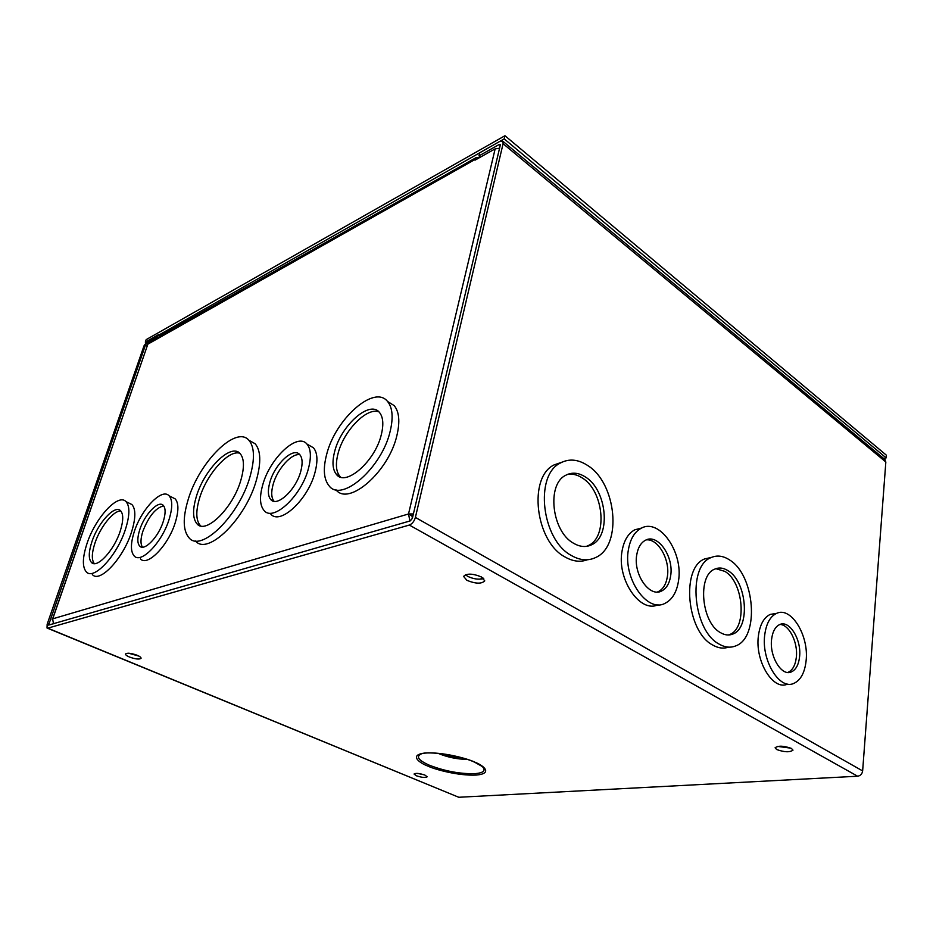 <?xml version="1.0" encoding="UTF-8"?>
<svg xmlns="http://www.w3.org/2000/svg" width="933" height="933" viewBox="0 0 933 933"><rect width="100%" height="100%" fill="white"/><g stroke="black" fill="none" stroke-linecap="round" stroke-linejoin="round"><path stroke-width="1.4" d="M424.97 775.113C419.43 773.282 415.791 772.921 414.042 774.017L416.27 775.743C421.786 777.562 425.425 777.924 427.174 776.816L424.97 775.113M791.464 748.453C783.732 745.7 778.285 745.479 775.09 747.788L776.664 749.526C784.361 752.255 789.796 752.465 792.992 750.155L791.464 748.453M465.439 574.728L467.725 576.372C473.567 579.09 478.897 579.825 483.737 578.577M481.521 576.991C472.716 573.422 466.733 573.224 463.584 576.407L466.885 580.326C475.655 583.871 481.615 584.046 484.752 580.862L481.521 576.991M128.591 653.217L138.959 656.109M137.186 655.269C131.098 653.112 127.215 652.68 125.547 653.975C125.419 654.838 126.725 655.864 129.454 657.03C135.518 659.176 139.39 659.608 141.058 658.301C141.175 657.45 139.892 656.447 137.186 655.269M438.067 753.328C447.385 757.234 457.088 759.252 467.188 759.392M764.722 634.976C766.215 623.652 770.157 616.456 776.548 613.389C791.102 606.1 809.191 635.723 806.089 660.914C804.736 672.763 800.642 680.262 793.808 683.399C779.556 690.338 761.211 660.307 764.722 634.976M787.464 684.122C773.177 691.038 754.844 661.147 758.401 635.909C759.905 624.632 763.87 617.459 770.273 614.392L775.894 613.494M729.524 559.917C754.925 574.95 759.87 637.426 735.775 645.881C730.446 648.062 724.848 647.444 718.981 644.015C692.974 630.568 687.318 566.249 710.911 557.666C716.882 554.972 723.087 555.718 729.524 559.917M728.51 647.14C723.413 648.901 718.107 648.167 712.579 644.96C686.56 631.583 680.985 567.532 704.625 558.949L711.599 557.351M587.452 465.357C616.515 482.886 622.661 545.525 595.919 557.398C588.268 561.141 580.069 560.5 571.323 555.473C541.641 539.845 534.271 475.375 560.301 463.06C568.885 458.453 577.935 459.223 587.452 465.357M587.428 559.753C580.291 562.401 572.804 561.456 564.943 556.931C535.285 541.408 527.985 477.241 554.039 464.937L562.016 462.162M628.434 549.525C630.3 538.971 634.533 531.892 641.111 528.3C659.409 517.652 683.504 552.371 678.501 580.909C676.74 592.152 672.273 599.604 665.101 603.289C647.292 613.354 622.836 578.262 628.434 549.525M658.022 604.736C640.178 613.716 616.55 579.09 622.078 550.937C623.967 540.429 628.212 533.373 634.802 529.792L641.612 528.055M459.712 757.188C457.671 758.424 453.776 758.062 448.05 756.103L445.787 754.296M771.603 639.28C769.27 656.4 781.644 676.67 791.324 671.935C795.896 669.824 798.648 664.786 799.569 656.82C801.715 639.77 789.458 619.687 779.638 624.585C775.276 626.661 772.594 631.571 771.603 639.28M787.732 672.448L788.058 672.331C792.642 670.221 795.394 665.194 796.339 657.252C798.112 642.522 789.166 624.527 779.93 624.469M728.16 570.774C723.483 567.777 718.981 567.229 714.655 569.165C697.266 575.463 701.336 622.556 720.404 632.609C724.778 635.198 728.953 635.676 732.93 634.02C750.587 627.792 746.901 581.691 728.16 570.774M728.346 634.988L729.664 634.522C747.333 628.294 743.671 582.285 724.929 571.404L715.844 568.675M585.376 476.973C578.448 472.565 571.882 472.016 565.666 475.317C546.47 484.32 551.753 531.53 573.515 543.216C580.023 547.03 586.134 547.508 591.849 544.674C611.43 535.915 606.8 489.685 585.376 476.973M586.379 546.376L588.583 545.432C608.164 536.685 603.581 490.548 582.145 477.883C577.282 474.734 572.442 473.567 567.626 474.361M636.761 554.75C633.052 574.168 649.555 597.855 661.649 590.986C666.43 588.513 669.428 583.51 670.629 575.976C674.081 556.651 657.742 533.128 645.426 540.265C640.913 542.703 638.02 547.531 636.761 554.75M657.427 592L658.36 591.604C663.153 589.131 666.15 584.14 667.363 576.629C670.267 559.812 658.173 538.493 646.266 539.88M456.937 756.488L456.937 756.558C455.782 757.339 453.45 757.13 449.939 755.94L448.61 754.762M857.625 776.221L458.768 797.272L47.77 628.154L409.342 525.057L857.625 776.221C860.448 775.766 862.127 774.005 862.64 770.926L885.837 461.998L884.566 459.223M885.149 459.701L502.887 141.28L499.936 141.326L479.737 152.755L478.979 155.893L499.19 144.498L500.181 144.475L500.251 145.303L412.363 518.305L410.322 520.871L48.563 625.098L145.49 345L146.679 343.321L157.549 337.186L158.4 334.69L160.243 335.775M47.77 628.154L47.023 628.026L47.151 624.247L144.02 345.828L147.542 340.848L158.4 334.69M502.887 141.28L503.085 143.694L415.395 517.418C414.217 521.337 412.199 523.891 409.342 525.057M47.431 628.189L458.768 797.272M417.552 773.399L424.223 774.822M777.516 746.388L790.904 748.161M157.549 337.186L158.82 337.933M480.472 157.106L478.979 155.893M188.128 499.715C199.126 462.103 236.072 424.9 248.889 440.271C254.522 446.895 254.919 458.919 250.102 476.343C239.466 515.331 201.085 553.001 189.072 537.851C182.961 530.655 182.646 517.943 188.128 499.715M195.475 540.977C207.604 556.161 245.985 518.678 256.493 479.795C261.263 462.406 260.797 450.382 255.106 443.735L249.473 440.586M262.663 485.125C269.742 458.383 297.394 432.177 306.934 444.05C310.934 448.82 311.435 456.948 308.461 468.448C301.581 495.866 273.206 522.235 264.097 510.526C259.852 505.488 259.374 497.021 262.663 485.125M270.71 513.99C279.912 525.722 308.287 499.505 315.074 472.145C318.001 460.68 317.453 452.563 313.43 447.77L308.905 445.181M326.597 454.639C335.145 419.337 374.226 384.174 387.58 401.493C392.536 407.604 393.423 417.459 390.227 431.058C382.075 467.62 341.653 502.887 329.162 485.941C323.751 479.387 322.9 468.949 326.597 454.639M335.927 489.72C348.545 506.677 388.956 471.631 396.98 435.163C400.117 421.611 399.196 411.756 394.192 405.622L387.906 401.691M134.212 531.88C141.198 509.36 161.957 487.539 169.071 495.796C172.593 499.855 172.628 507.645 169.176 519.145C162.307 542.143 141.058 564.185 134.189 555.975C130.515 551.695 130.515 543.671 134.212 531.88M140.393 558.867C147.332 567.101 168.581 545.152 175.381 522.212C178.798 510.724 178.728 502.945 175.171 498.875L172.022 497.289M87.049 543.414C95.434 517.745 118.269 492.846 126.013 501.639C129.99 506.199 129.815 515.378 125.5 529.163C117.243 555.438 93.778 580.676 86.349 571.929C82.174 567.054 82.407 557.549 87.049 543.414M92.367 574.611C99.878 583.393 123.354 558.261 131.53 532.043C135.798 518.281 135.926 509.115 131.903 504.531L128.637 502.922M196.327 496.624C192.455 509.675 192.688 518.771 197.038 523.891C205.761 534.819 233.262 507.739 240.971 479.795C244.504 467.153 244.224 458.418 240.119 453.59C230.976 442.545 204.222 469.381 196.327 496.624M239.746 453.216C228.457 449.554 206.531 474.442 199.534 498.269C195.673 511.307 195.93 520.392 200.303 525.524L200.747 525.932M269.8 482.513C267.619 490.525 267.946 496.216 270.792 499.587C276.984 507.529 296.099 489.72 300.788 471.235C302.828 463.421 302.49 457.881 299.761 454.628C293.359 446.615 274.582 464.366 269.8 482.513M299.866 454.756C291.761 452.82 277.253 469.019 273.147 484.332C270.99 492.239 271.305 497.895 274.092 501.301M334.62 451.665C331.95 462.127 332.58 469.742 336.51 474.512C345.77 487.003 375.346 461.1 381.387 434.335C383.778 424.27 383.136 416.969 379.451 412.433C369.725 399.744 340.872 425.588 334.62 451.665M378.926 411.873C366.774 406.928 343.566 430.999 338.026 453.636C335.379 464.086 336.02 471.69 339.974 476.471L340.592 477.09M139.693 529.886C137.221 537.828 137.221 543.228 139.693 546.097C144.358 551.66 158.68 536.778 163.333 521.279C165.701 513.453 165.677 508.17 163.287 505.394C158.505 499.82 144.405 514.596 139.693 529.886M163.672 505.849C155.648 507.82 148.697 516.334 142.831 531.39C140.498 538.831 140.382 544.091 142.481 547.17M91.947 541.595C88.565 551.963 88.402 558.914 91.457 562.459C96.939 568.897 114.129 550.377 120.217 531.122C123.424 520.952 123.553 514.176 120.602 510.783C114.957 504.333 98.105 522.667 91.947 541.595M120.858 511.051C113.686 510.211 100.274 526.877 94.979 542.994C91.702 553.036 91.481 559.905 94.291 563.614M52.365 619.897L147.857 344.16L475.189 159.403L475.002 160.173L495.155 148.837L499.563 148.219M409.914 520.987L408.514 513.978L411.966 515.937L412.386 518.223M411.966 515.937L412.946 515.844M52.108 619.232L52.61 618.871L53.508 623.78M495.155 148.837L408.514 513.978L413.401 513.931M160.744 335.495L158.995 337.396M475.189 159.403L476.285 157.549L479.702 157.537M788.747 672.483L789.598 672.145M482.897 577.865L482.676 578.892M481.475 576.967L481.02 579.148M145.886 342.423L504.217 138.9L886.152 457.893L883.691 458.488M145.315 342.108L146.178 339.635L504.963 135.728L504.217 138.9M504.963 135.728L886.35 455.176L886.152 457.893M475.142 762.284C468.273 758.809 443.058 751.765 424.958 753.024C408.607 754.96 419.384 762.914 427.804 766.075C434.825 769.41 458.22 775.964 476.273 775.066C493.102 773.585 483.9 765.678 475.142 762.284M474.78 762.273L482.361 766.576C486.081 770.53 483.644 772.886 475.014 773.667C460.202 774.028 444.959 771.206 429.273 765.177C418.346 760.29 415.698 756.523 421.331 753.887C428.317 750.948 459.129 755.007 474.326 762.063M862.64 770.926L415.395 517.418M50.569 624.632L48.609 623.827M145.49 345L146.936 345.828M147.997 344.079L146.679 343.321M885.837 461.998L503.085 143.694M499.19 144.498L500.228 145.361M445.951 754.75L444.435 754.086M408.514 513.978L52.61 618.871L147.857 344.16M776.548 613.389L770.273 614.392M641.111 528.3L634.802 529.792M788.058 672.331L791.324 671.935M658.36 591.604L661.649 590.986M710.911 557.666L704.625 558.949M560.301 463.06L554.039 464.937M729.664 634.522L732.93 634.02M588.583 545.432L591.849 544.674M248.889 440.271L255.106 443.735M306.934 444.05L313.43 447.77M387.58 401.493L394.192 405.622M169.071 495.796L175.171 498.875M126.013 501.639L131.903 504.531M200.303 525.524L197.038 523.891M273.975 501.289L270.792 499.587M339.974 476.471L336.51 474.512M141.886 547.135L139.693 546.097M93.941 563.59L91.457 562.459M476.285 157.549L160.103 335.845"/></g></svg>
